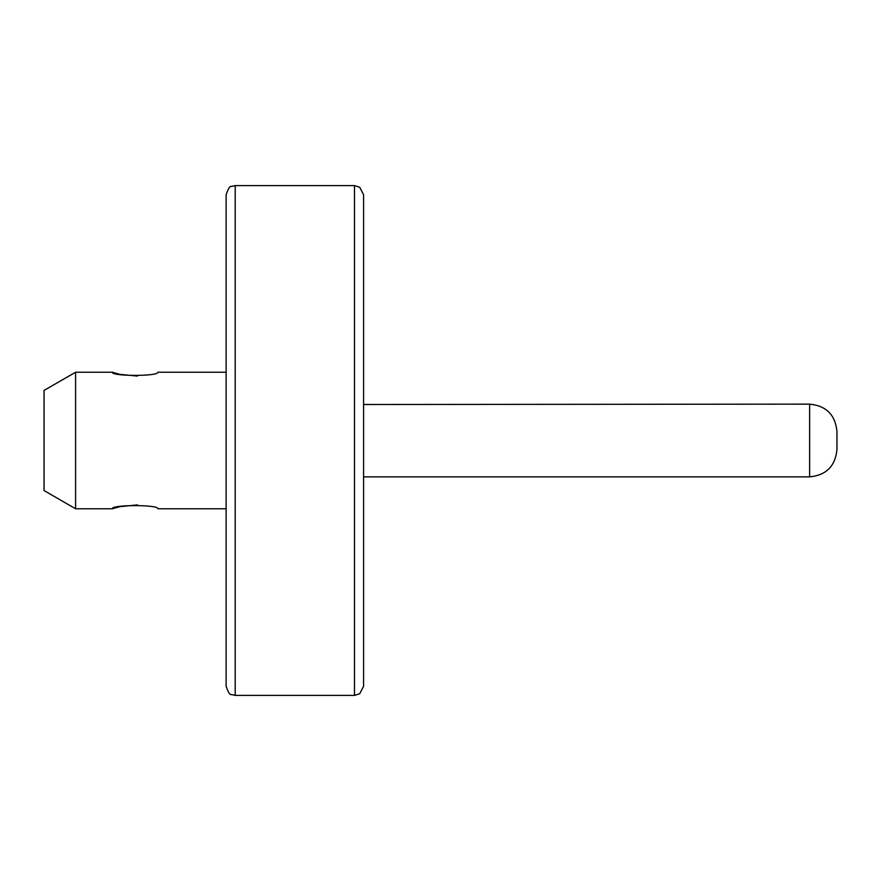 <?xml version="1.0" encoding="UTF-8"?>
<svg xmlns="http://www.w3.org/2000/svg" width="881" height="881" viewBox="0 0 881 881"><rect width="100%" height="100%" fill="white"/><g stroke="black" fill="none" stroke-linecap="round" stroke-linejoin="round"><path stroke-width="1.32" d="M809.639 404.137C826.224 405.745 835.331 414.852 836.95 431.437L836.95 449.563C835.331 466.148 826.224 475.255 809.639 476.863L809.639 404.137L363.578 404.5M363.578 418.156L363.578 476.863L809.639 476.863M137.48 504.912L119.849 506.652L112.328 508.778C110.907 504.56 159.252 504.56 157.842 508.778L226.12 508.778M235.216 695.395L354.47 695.395L354.47 185.605L235.216 185.605L235.216 695.395L231.285 694.492C229.985 695.197 228.267 692.466 226.12 686.288L226.12 194.712L226.12 372.223L157.842 372.223C159.263 376.44 110.907 376.44 112.328 372.223L119.827 374.348L137.414 376.088M75.59 508.778L44.05 490.563L44.05 390.437L75.59 372.223L75.59 508.778L112.328 508.778M354.47 185.605L359.712 187.268L363.578 194.712L363.578 686.288L359.712 693.732L354.47 695.395M226.12 372.223L226.12 440.5M363.578 498.844L363.578 505.672M75.59 372.223L112.328 372.223M235.216 185.605L231.285 186.508C229.985 185.803 228.267 188.534 226.12 194.712"/></g></svg>
